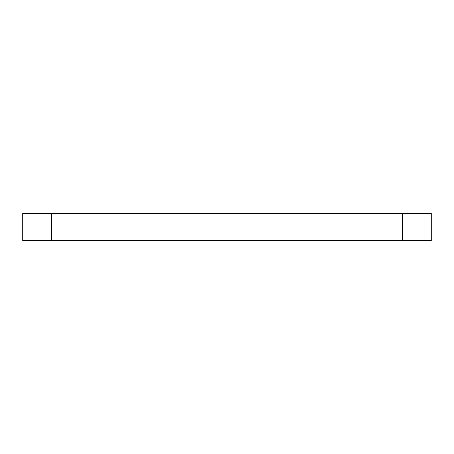 <?xml version="1.0" encoding="UTF-8"?>
<svg xmlns="http://www.w3.org/2000/svg" width="454" height="454" viewBox="0 0 454 454"><rect width="100%" height="100%" fill="white"/><g stroke="black" fill="none" stroke-linecap="round" stroke-linejoin="round"><path stroke-width="0.68" d="M402.358 213.38L22.7 213.38L22.7 240.62L431.3 240.62L431.3 213.38L402.358 213.38L402.358 240.62M51.642 213.38L51.642 240.62"/></g></svg>
